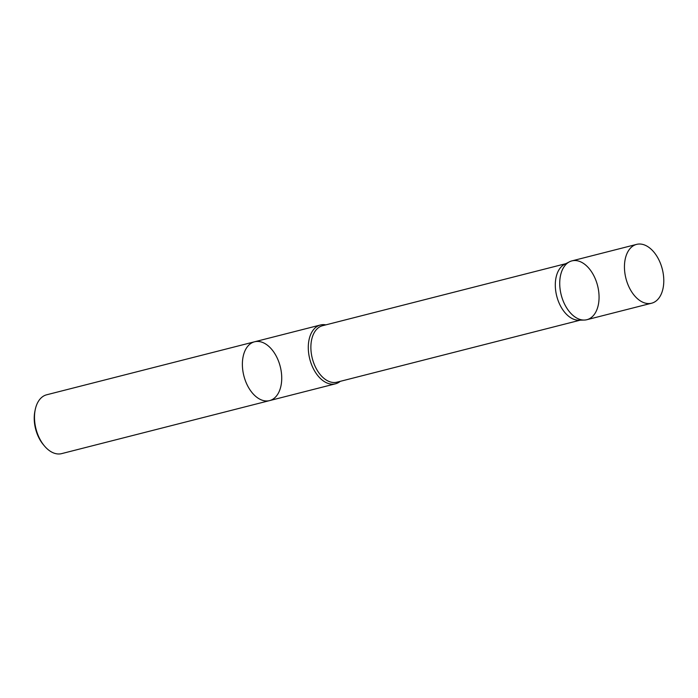 <?xml version="1.0" encoding="UTF-8"?>
<svg xmlns="http://www.w3.org/2000/svg" width="698" height="698" viewBox="0 0 698 698"><rect width="100%" height="100%" fill="white"/><g stroke="black" fill="none" stroke-linecap="round" stroke-linejoin="round"><path stroke-width="1.05" d="M254.552 341.793L46.661 394.789A30.354 18.767 75.7 0 0 35.223 409.709L34.9 411.27A28.025 17.328 75.7 0 0 43.442 444.783L44.471 446.005A30.354 18.767 75.7 0 0 61.66 453.621L269.55 400.617A30.354 18.767 75.7 0 0 272.543 399.396A30.354 18.767 75.7 0 0 279.54 364.068A30.354 18.767 75.7 0 0 254.552 341.793A30.354 18.767 75.7 0 0 251.568 343.006A30.354 18.767 75.7 0 0 244.57 378.333A30.354 18.767 75.7 0 0 269.55 400.617A30.354 18.767 -104.3 0 1 244.57 378.333A30.354 18.767 -104.3 0 1 251.568 343.006A30.354 18.767 -104.3 0 1 254.552 341.793L320.461 324.989A30.354 18.767 75.7 0 0 309.772 359.034A30.354 18.767 75.7 0 0 335.459 383.813A30.354 18.767 75.7 0 0 338.443 382.591A30.354 18.767 75.7 0 0 340.249 381.335M35.223 409.709A30.354 18.767 75.7 0 0 44.471 446.005M325.853 324.867A30.354 18.767 75.7 0 0 320.461 324.989M569.446 261.82L564.63 264.28A29.142 18.017 75.7 0 0 556.725 296.074A29.142 18.017 75.7 0 0 578.895 320.208L584.296 320.059A30.346 18.767 75.7 0 0 589.88 318.48A30.346 18.767 75.7 0 0 596.205 281.172A30.346 18.767 75.7 0 0 569.446 261.82A30.346 18.767 75.7 0 0 561.209 294.931A30.346 18.767 75.7 0 0 584.296 320.059M654.602 301.99A30.354 18.767 75.7 0 0 661.599 266.662A30.354 18.767 75.7 0 0 636.62 244.379A30.354 18.767 75.7 0 0 625.932 278.432A30.354 18.767 75.7 0 0 651.618 303.211A30.354 18.767 75.7 0 0 654.602 301.99M651.618 303.211L586.896 319.701A30.346 18.767 -104.3 0 1 561.209 294.931A30.346 18.767 -104.3 0 1 571.898 260.886L636.62 244.379M565.773 263.696L322.563 325.704A29.142 18.017 75.7 0 0 312.303 358.397A29.142 18.017 75.7 0 0 336.959 382.181L580.169 320.173M269.55 400.617L335.459 383.813"/></g></svg>
